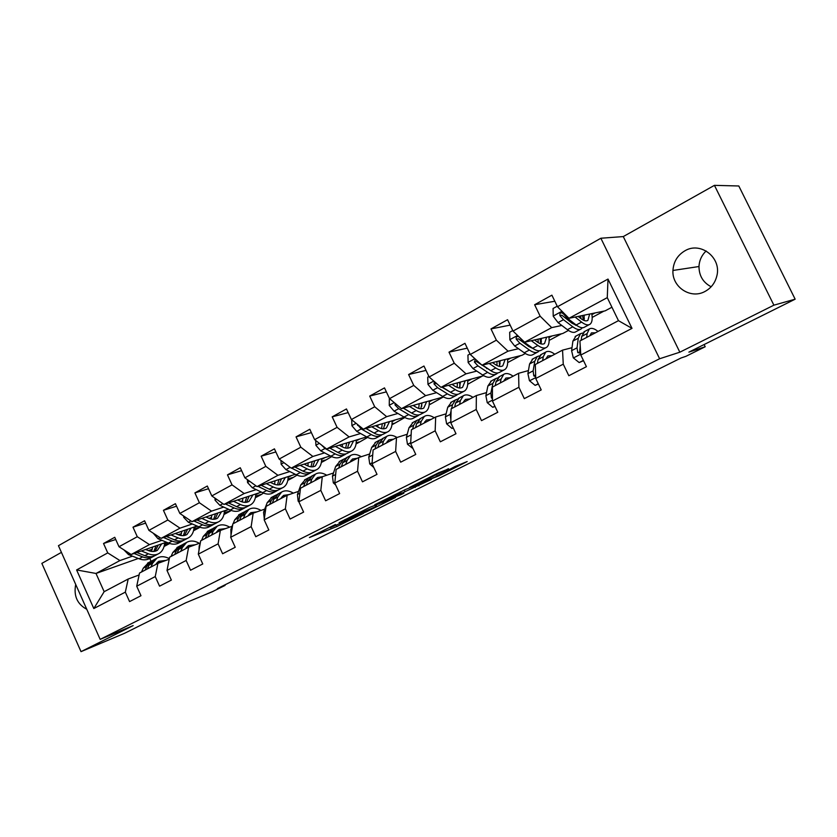 <?xml version="1.0" encoding="UTF-8"?>
<svg xmlns="http://www.w3.org/2000/svg" width="837" height="837" viewBox="0 0 837 837"><rect width="100%" height="100%" fill="white"/><g stroke="black" fill="none" stroke-linecap="round" stroke-linejoin="round"><path stroke-width="1.26" d="M335.449 524.485L309.428 537.532L336.945 526.504L363.561 513.301L330.081 527.77L335.449 524.485M684.99 250.755C677.551 255.159 673.534 261.73 672.948 270.466C671.787 287.007 690.692 299.552 705.026 291.443C711.126 288.106 715.049 282.979 716.807 276.074C721.829 257.848 700.705 241.244 684.99 250.755M711.157 286.767C703.122 282.54 699.062 275.791 698.989 266.522C699.313 260.391 701.699 255.201 706.146 250.974M75.707 584.446C73.53 595.829 77.224 604.115 86.776 609.305M448.59 468.95L438.651 472.759L409.481 487.479L438.808 475.855L467.172 461.564L455.265 466.397L434.152 477.561L416.826 484.257L448.475 468.72M61.425 552.378L41.85 563.385L81.022 651.646L124.525 633.306L185.835 602.755L212.671 591.56L225.08 585.398L217.39 588.599L681.015 357.995L685.848 356.363L705.193 346.748L704.105 344.541M773.89 305.17L714.432 185.354L623.283 236.578L679.832 352.199L773.89 305.17L795.15 299.186L688.882 352.136L705.193 346.748M679.832 352.199L659.619 358.749L100.168 639.374L58.444 545.693L600.861 238.242L659.619 358.749M81.022 651.646L133.156 625.584L100.168 639.374M370.048 507.232L339.111 522.654L366.376 511.825L395.556 497.429L370.048 507.232M374.746 504.711L405.642 489.425L431.39 479.434L393.714 496.937L403.905 493.181L400.63 494.793L374.746 504.711M714.432 185.354L738.799 185.981L795.15 299.186M554.826 301.247L534.634 304.731L540.158 316.208L513.008 331.065L507.567 319.724L490.984 328.91L496.372 340.178L470.268 354.469L464.964 343.316L449.009 352.157L454.261 363.227L429.14 376.974L423.961 366.031L408.613 374.537L413.74 385.407L389.55 398.642L384.497 387.887L369.703 396.079L374.714 406.772L351.404 419.525L346.466 408.948L332.205 416.847L337.102 427.351L314.628 439.655L309.805 429.255L296.047 436.872L300.828 447.209L279.15 459.074L274.431 448.852L261.154 456.196L265.831 466.366L244.896 477.822L240.282 467.757L227.465 474.861L232.037 484.864L211.813 495.933L207.304 486.025L194.906 492.888L199.384 502.734L179.84 513.437L175.414 503.686L163.435 510.319L167.829 520.007L148.913 530.365L144.581 520.76L132.999 527.184L137.289 536.726L119 546.739L114.753 537.291L103.537 543.506L107.743 552.901L76.606 569.945L93.817 608.541L104.154 591.686L128.197 579.016L139.109 574.967M534.634 304.731L551.897 295.168L557.473 306.729L608.007 279.066L632.008 328.376L580.794 355.034L586.423 366.679L568.825 375.729L563.259 364.168L535.743 378.491L541.225 389.916L524.307 398.621L518.888 387.269L492.438 401.038L497.774 412.264L481.516 420.624L476.222 409.481L450.777 422.727L455.987 433.744L440.335 441.8L435.167 430.846L410.664 443.6L415.759 454.428L400.682 462.181L395.639 451.425L372.036 463.708L377.006 474.359L362.473 481.83L357.545 471.252L334.79 483.106L339.644 493.568L325.635 500.777L320.812 490.377L298.861 501.802L303.611 512.098L290.083 519.055L285.375 508.823L264.178 519.861L268.823 529.988L255.766 536.705L251.152 526.64L230.677 537.291L235.228 547.262L222.611 553.749L218.101 543.841L198.306 554.146L202.753 563.96L190.554 570.227L186.149 560.476L167.002 570.447L171.365 580.093L159.564 586.162L155.243 576.567L136.713 586.214L140.982 595.714L129.568 601.594L125.33 592.136L93.817 608.541M568.459 330.448L562.788 333.482L524.632 342.228L551.698 327.623L561.805 325.447M572.027 323.249L573.491 322.925M571.995 347.711L562.548 350.138L535.314 364.493L535.743 378.491M551.698 327.623L540.158 316.208M524.632 342.228L513.008 331.065M563.259 364.168L562.548 350.138M525.312 353.507L521.985 355.286L481.997 365.225L508.038 351.174L518.469 348.705M528.524 346.319L529.601 346.068M528.429 370.582L518.616 373.292L492.418 387.092L492.438 401.038M508.038 351.174L496.372 340.178M481.997 365.225L470.268 354.469M518.888 387.269L518.616 373.292M483.765 375.698L440.973 387.353L466.031 373.836L476.776 371.094M486.663 368.573L487.406 368.385M486.506 392.605L476.358 395.556L451.143 408.843L450.777 422.727M466.031 373.836L454.261 363.227M440.973 387.353L429.14 376.974M476.222 409.481L476.358 395.556M443.474 396.926L401.467 408.676L425.604 395.65L436.611 392.668M446.131 413.813L435.679 416.993L411.396 429.789L410.664 443.6M425.604 395.65L413.74 385.407M401.467 408.676L389.55 398.642M435.167 430.846L435.679 416.993M404.355 417.255L363.394 429.214L386.652 416.659L397.92 413.457M429.193 404.553L430.385 404.219L429.161 404.867M407.221 434.246L396.497 437.636L373.093 449.971L372.036 463.708M386.652 416.659L374.714 406.772M363.394 429.214L351.404 419.525M395.639 451.425L396.497 437.636M366.679 436.904L326.671 449.019L349.113 436.914L360.601 433.514M392.04 424.192L394.196 423.553L391.967 424.746M369.703 453.968L358.728 457.536L336.15 469.431L334.79 483.106M349.113 436.914L337.102 427.351M326.671 449.019L314.628 439.655M357.545 471.252L358.728 457.536M330.343 455.914L291.234 468.134L312.892 456.458L324.589 452.869M356.154 443.181L359.199 442.25L356.06 443.934M333.492 472.989L322.287 476.734L300.504 488.212L298.861 501.802M312.892 456.458L300.828 447.209M291.234 468.134L279.15 459.074M320.812 490.377L322.287 476.734M295.283 474.307L257.022 486.6L277.936 475.311L289.811 471.555M321.492 461.553L325.363 460.329L321.356 462.474M298.537 491.361L287.133 495.263L266.093 506.354L264.178 519.861M277.936 475.311L265.831 466.366M257.022 486.6L244.896 477.822M285.375 508.823L287.133 495.263M261.426 492.104L223.96 504.429L244.174 493.527L256.216 489.624M273.699 483.953L274.745 483.619M287.991 479.319L292.626 477.822L287.802 480.396M264.764 509.116L253.172 513.165L232.843 523.868L230.677 537.291M244.174 493.527L232.037 484.864M223.96 504.429L211.813 495.933M251.152 526.64L253.172 513.165M228.71 509.346L192.008 521.671L211.541 511.135L223.741 507.086M240.805 501.426L242.636 500.819M255.578 496.529L260.924 494.751L255.348 497.733M232.111 526.274L220.351 530.459L200.692 540.807L198.306 554.146M211.541 511.135L199.384 502.734M192.008 521.671L179.84 513.437M218.101 543.841L220.351 530.459M197.072 526.034L161.091 538.348L179.997 528.157L192.322 523.983M208.999 518.333L211.562 517.475M224.211 513.196L230.217 511.156L223.939 514.514M200.315 542.951L188.618 547.178L169.608 557.191L167.002 570.447M179.997 528.157L167.829 520.007M161.091 538.348L148.913 530.365M186.149 560.476L188.618 547.178M166.458 542.209L131.168 554.492L149.467 544.615L161.918 540.336M178.229 534.717L181.462 533.598M193.839 529.34L199.938 527.237M200.053 527.279L193.525 530.763M169.21 559.221L157.911 563.353L139.517 573.052L136.713 586.214M149.467 544.615L137.289 536.726M131.168 554.492L119 546.739M155.243 576.567L157.911 563.353M138.314 558.478L96.004 573.46L119.921 560.56L132.476 556.166M148.431 550.579L152.292 549.229M164.408 544.992L169.179 543.318M169.691 543.495L164.062 546.498M119.921 560.56L107.743 552.901M104.154 591.686L96.004 573.46L76.606 569.945M125.33 592.136L128.197 579.016M623.283 236.578L600.861 238.242M149.781 558.415L151.058 561.271L146.831 566.262L145.063 570.123M580.794 355.034L579.915 340.983L618.47 320.665L607.275 297.637L568.961 318.311L605.109 310.872L611.931 307.231M592.188 317.411L603.979 311.102M549.145 340.408L561.596 333.754M507.682 362.567L520.729 355.589M467.862 384.193L481.327 376.65M430.385 404.219L443.296 396.979M394.196 423.553L404.846 417.527M359.199 442.25L367.631 437.416M325.363 460.329L331.714 456.604M292.626 477.822L297.02 475.144M260.924 494.751L263.488 493.066M230.217 511.156L231.075 510.392M632.008 328.376L618.47 320.665M607.275 297.637L608.007 279.066M568.961 318.311L557.473 306.729M164.607 543.527L166.793 542.355M168.792 543.171L164.46 544.688M115.747 539.488L103.537 543.506M145.648 523.115L132.999 527.184M199.541 527.09L193.881 529.036M194.038 527.76L197.166 526.086M176.555 506.197L163.435 510.319M230.102 510.905L224.253 512.882M224.4 511.491L227.915 509.607M208.518 488.714L194.906 492.888M260.809 494.5L255.62 496.215M255.756 494.698L259.25 492.826M241.611 470.645L227.465 474.861M292.5 477.561L288.033 479.015M288.158 477.341L291.632 475.479M275.865 451.949L261.154 456.196M325.248 460.068L321.534 461.239M321.649 459.398L325.091 457.557M311.364 432.614L296.047 436.872M359.073 441.978L356.196 442.867M356.28 440.848L359.701 439.017M348.171 412.599L332.205 416.847M394.06 423.281L392.061 423.878M392.135 421.639L395.503 419.829M386.37 391.873L369.703 396.079M430.26 403.947L429.224 404.24M429.255 401.76L432.593 399.971M426.033 370.404L408.613 374.537M467.716 381.149L471.011 379.391M467.266 348.161L449.009 352.157M499.553 364.095L500.128 363.792M507.599 359.795L510.832 358.058M510.162 325.122L490.984 328.91M541.257 342.982L540.723 343.107M540.629 342.092L541.445 341.653M548.967 337.625L552.158 335.919M583.263 319.253L584.362 318.667M591.926 314.618L595.044 312.944M344.666 519.986L367.788 510.957L376.671 506.28L344.582 519.798M393.976 495.766L381.076 502.116L399.239 493.956L393.976 495.766L393.725 495.222M123.866 549.836L128.553 554.617L139.078 558.781C143.2 560.34 146.82 560.183 149.928 558.331L152.282 557.076M151.497 551.416L152.69 547M141.327 550.955L148.4 553.791C152.522 555.37 156.121 555.234 159.218 553.383C162.483 551.238 164.293 547.722 164.669 542.836M145.638 549.459L148.452 550.589C151.874 551.907 154.887 551.803 157.461 550.254L161.635 543.893M134.056 553.487L142.604 556.887C146.726 558.457 150.346 558.31 153.443 556.459L153.956 556.113M156.111 545.818L153.788 551.468M158.057 554L155.672 555.266C152.575 557.118 148.965 557.264 144.843 555.695L136.87 552.514M155.107 551.248L158.256 545.065M155.619 564.567L158.685 561.303L165.914 560.424M150.88 567.057L152.637 563.186L156.864 558.195C160.526 556.082 164.68 556.218 169.325 558.624M141.516 571.995L143.284 568.135L148.724 562.506M147.312 568.94L149.07 565.069L154.489 559.461M161.395 562.077L157.513 562.182M152.805 560.413L147.542 563.134M156.592 563.144L158.444 563.165M153.244 533.2L157.994 538.714L168.488 543.046C172.589 544.678 176.178 544.573 179.233 542.742L181.723 541.413M180.834 535.492L181.838 531.254M171.051 534.937L178.114 537.898C182.215 539.551 185.783 539.467 188.827 537.636C192.029 535.513 193.776 531.987 194.079 527.059M175.31 533.483L178.114 534.665C181.535 536.046 184.506 535.983 187.038 534.456L191.098 528.084M163.518 537.521L172.129 541.1C176.241 542.732 179.819 542.638 182.864 540.807L183.418 540.44M185.375 530.041L183.251 535.649M187.687 538.243L185.165 539.583C182.121 541.413 178.543 541.508 174.441 539.865L166.437 536.517M184.621 535.45L187.593 529.277M183.596 515.979L183.68 517.329L188.409 522.288L198.85 526.808C202.941 528.513 206.477 528.45 209.48 526.64L212.117 525.249M211.102 519.024L211.907 514.985M201.759 518.396L208.79 521.493C212.87 523.219 216.406 523.177 219.388 521.378C222.527 519.275 224.211 515.749 224.431 510.779M205.944 516.994L208.748 518.229C212.148 519.672 215.099 519.641 217.578 518.145L221.502 511.763M193.954 521.022L202.617 524.799C206.697 526.504 210.244 526.452 213.236 524.653L213.822 524.244M215.569 513.761L213.655 519.296M218.269 521.974L215.611 523.387C212.619 525.186 209.083 525.228 205.002 523.523L196.967 520.007M215.088 519.128L217.871 512.987M185.406 548.863L188.398 545.619L195.303 544.761M180.75 551.321L182.435 547.44L186.557 542.46C190.292 540.304 194.55 540.587 199.332 543.307M168.08 564.944L168.697 561.815M171.072 556.417L172.778 552.546L178.093 546.948M177.057 553.267L178.752 549.386L184.046 543.788M190.564 546.467L187.174 546.561M182.34 544.772L180.572 545.63L176.429 550.61L174.734 554.492M186.243 547.586L187.77 547.618M216.166 532.656L219.085 529.423L225.613 528.586M211.594 535.073L213.205 531.181L217.212 526.211C220.822 524.119 224.975 524.422 229.683 527.143M198.965 550.453L199.196 546.048L200.179 543.705M201.591 540.336L203.234 536.444L208.413 530.878M207.775 537.082L209.396 533.19L214.565 527.613M220.633 530.355L217.798 530.438M212.839 528.618L211.039 529.486L207.011 534.456L205.379 538.337M216.856 531.537L218.185 531.6M214.963 498.13L215.088 500.244L219.828 505.307L230.217 510.036C234.287 511.805 237.792 511.805 240.721 510.026L243.504 508.551M242.332 501.97L242.95 498.182M233.481 501.3L240.491 504.533C244.55 506.333 248.045 506.354 250.954 504.585C254.029 502.514 255.641 498.978 255.787 493.966M237.603 499.951L240.407 501.248C243.787 502.755 246.695 502.775 249.123 501.29L252.9 494.918M225.383 503.968L234.109 507.954C238.179 509.733 241.673 509.743 244.603 507.965L245.231 507.525M246.758 496.937L245.053 502.399M249.865 505.171L247.061 506.657C244.132 508.436 240.637 508.425 236.578 506.636L228.522 502.932M246.559 502.273L249.144 496.153M247.396 479.632L247.553 482.572L252.324 487.762L262.64 492.69C266.679 494.541 270.142 494.604 273.008 492.857L275.938 491.298M274.588 484.309L275.017 480.815M266.281 483.619L273.27 487.008C277.298 488.892 280.74 488.965 283.586 487.228C286.578 485.188 288.106 481.641 288.169 476.598M270.32 482.321L273.124 483.692C276.482 485.261 279.349 485.334 281.724 483.88L285.344 477.498M257.88 486.318L266.668 490.534C270.707 492.407 274.149 492.47 277.016 490.723L277.696 490.241M278.962 479.549L277.486 484.916M282.508 487.804L279.548 489.373C276.691 491.11 273.249 491.047 269.221 489.174L261.134 485.272M279.087 484.853L281.441 478.754M280.95 460.423L281.148 464.294L285.93 469.609L296.183 474.757C300.19 476.692 303.59 476.808 306.384 475.102L309.481 473.46M307.911 465.968L308.152 462.851M300.221 465.33L307.169 468.877C311.165 470.844 314.555 470.98 317.328 469.285C320.236 467.276 321.68 463.729 321.649 458.634M304.176 464.096L306.97 465.529C310.307 467.182 313.122 467.297 315.434 465.874L318.887 459.492M291.496 468.061L300.337 472.528C304.344 474.474 307.744 474.6 310.527 472.895L311.259 472.361M314.838 460.779L312.703 466.826M312.253 461.564L311.019 466.816M316.281 469.839L313.153 471.503C310.37 473.198 306.98 473.072 302.984 471.116L294.865 467.004M287.604 465.414L290.376 467.496M247.951 515.916L250.776 512.694L256.886 511.867M243.462 518.27L245 514.368L248.882 509.43C252.345 507.4 256.394 507.735 261.008 510.424M231.033 535.084L230.845 529.444L232.686 524.841M233.136 523.721L234.695 519.819L239.738 514.274M239.528 520.352L241.066 516.45L246.078 510.915M252.052 513.751L249.447 513.782M244.341 511.941L242.5 512.809L238.597 517.758L237.049 521.66M248.495 514.964L249.593 515.048M280.803 498.601L283.544 495.399L289.152 494.573M276.419 500.913L277.863 497L281.619 492.072C284.936 490.126 288.849 490.482 293.348 493.139M264.304 518.971L263.561 512.275L267.212 502.629L272.098 497.126M272.349 503.058L273.804 499.145L278.658 493.642M284.59 496.603L282.153 496.571M276.89 494.698L275.017 495.567L271.251 500.495L269.776 504.408M281.201 497.848L282.048 497.942M314.785 480.689L317.422 477.519L322.454 476.682M310.506 482.949L311.866 479.026L315.465 474.129C318.625 472.267 322.391 472.633 326.765 475.238M298.872 501.844L298.16 501.185L297.417 494.521L300.839 484.853L305.557 479.381M306.3 485.167L307.66 481.254L312.347 475.793M318.238 478.879L315.978 478.785M310.558 476.881L308.654 477.749L305.024 482.646L303.643 486.559M315.036 480.176L315.601 480.26M315.685 440.482L315.915 445.368L320.717 450.819L330.877 456.196C334.852 458.226 338.2 458.404 340.91 456.73L344.174 454.993M342.333 446.906L342.417 444.248M335.355 446.393L342.26 450.107C346.225 452.168 349.542 452.367 352.231 450.714C355.055 448.747 356.405 445.2 356.269 440.053M339.205 445.221L341.998 446.738C345.304 448.465 348.077 448.632 350.316 447.251L353.58 440.869M321.282 444.824L325.028 448.486L335.187 453.895C339.152 455.935 342.49 456.123 345.2 454.46L345.974 453.874M349.27 443.328L349.186 442.198M346.685 442.961L345.702 448.067M351.216 451.258L347.91 453.005C345.221 454.669 341.883 454.481 337.918 452.43L329.778 448.077M347.491 448.161L349.364 442.145M349.95 462.16L352.482 459.011L357.357 458.257M345.807 464.347L347.062 460.434L350.504 455.569C353.476 453.78 357.075 454.167 361.291 456.699M335.668 484.989L333.314 482.865L332.456 476.138L335.647 466.46L340.178 461.041M341.433 466.648L342.71 462.725L347.209 457.316M353.036 460.538L350.985 460.381M345.399 458.446L343.442 459.304L339.968 464.179L338.692 468.092M351.676 419.745L351.938 425.771L356.74 431.358L366.805 436.977C370.739 439.101 374.024 439.352 376.65 437.73L380.092 435.889M377.895 427.048L377.864 424.987M371.733 426.776L378.596 430.678C382.519 432.834 385.773 433.106 388.368 431.494C391.099 429.569 392.344 426.012 392.093 420.833M375.489 425.677L378.272 427.268C381.546 429.078 384.256 429.308 386.422 427.958L389.487 421.597M357.273 424.265L361.218 428.942L371.272 434.591C375.196 436.726 378.47 436.987 381.086 435.366L381.913 434.717M384.894 425.154L384.727 422.978M382.31 423.689L381.578 428.617M387.385 432.018L383.901 433.869C381.295 435.491 378.031 435.219 374.097 433.074L365.936 428.471M383.492 428.826L385.104 422.873M386.37 442.972L388.786 439.854L393.536 439.195M382.352 445.085L383.503 441.162L386.778 436.339C389.55 434.654 392.961 435.031 397 437.479M373.804 467.517L369.724 463.897L368.751 457.096L371.68 447.418L376.022 442.041M377.832 447.471L379.004 443.547L383.294 438.19M389.069 441.549L387.238 441.35M381.463 439.352L379.464 440.21L376.158 445.043L374.986 448.967M389.331 398.171L389.257 405.464L394.081 411.187L404.03 417.067C407.922 419.295 411.134 419.619 413.656 418.04L417.307 416.094M414.629 406.363L414.545 405.014M409.45 406.437L416.251 410.538C420.122 412.798 423.302 413.143 425.803 411.574C428.418 409.701 429.559 406.154 429.203 400.913M413.08 405.422L415.863 407.106C419.086 408.99 421.743 409.283 423.825 407.985L426.671 401.624M394.97 403.204L395.116 405.056L398.715 408.676L408.665 414.597C412.547 416.836 415.738 417.161 418.259 415.591L419.138 414.88M421.785 406.217L421.513 403.068M419.191 403.716L418.72 408.414M409.837 411.982L403.267 408.174M424.861 412.076L421.168 414.043C418.667 415.612 415.466 415.278 411.595 413.028L403.403 408.132M420.781 408.78L422.099 402.9M424.108 423.083L426.399 419.996L431.024 419.442M420.237 425.123L421.273 421.199L424.359 416.418C427.006 414.796 430.302 415.236 434.257 417.736M413.007 448.58L407.462 444.238L406.374 437.364L409.021 427.676L413.133 422.371M415.55 427.592L416.606 423.668L420.676 418.374M426.378 421.89L424.809 421.649M418.824 419.588L416.784 420.436L413.666 425.227L412.599 429.151M411.145 434.539L410.967 437.929M428.91 376.493L427.717 377.142L427.969 384.392L432.792 390.272L442.627 396.424C446.466 398.757 449.595 399.165 452.011 397.638L455.862 395.587M448.548 385.344L455.297 389.655C459.115 392.019 462.223 392.448 464.608 390.942C467.109 389.111 468.124 385.564 467.642 380.28M452.064 384.413L454.836 386.192C458.017 388.169 460.601 388.535 462.589 387.269L465.205 380.929M434.319 381.515L434.016 383.932L437.605 387.667L447.429 393.861C451.258 396.204 454.376 396.623 456.782 395.095L457.713 394.311M460.005 386.485L459.618 382.415M457.389 383.001L457.169 387.416M449.71 391.758L441.81 387.133M463.698 391.423L459.806 393.495C457.4 395.012 454.292 394.593 450.463 392.239L442.239 387.018M459.408 387.981L460.434 382.195M437.897 384.654L436.192 383.367L434.016 383.932M463.248 402.461L465.393 399.416L469.86 398.977M459.534 404.417L460.444 400.504L463.321 395.775C465.853 394.206 469.065 394.729 472.968 397.334M453.173 427.791L451.959 428.418L446.613 423.836L445.378 416.899L447.732 407.221L451.614 401.98M454.669 406.981L455.6 403.068L459.419 397.837M465.058 401.509L463.761 401.258M457.567 399.113L455.464 399.929L452.545 404.679L451.603 408.592M451.091 410.758L450.233 414.357L450.861 419.546M451.959 428.418L453.267 427.989M470.028 353.967L467.925 355.118L468.145 362.536L472.978 368.562L482.667 375.018C486.443 377.466 489.488 377.947 491.79 376.483L495.86 374.306M489.143 363.446L495.818 367.987C499.574 370.467 502.587 370.979 504.847 369.525C507.232 367.767 508.111 364.21 507.494 358.885M492.512 362.609L495.274 364.493C498.402 366.575 500.913 367.004 502.807 365.79L505.161 359.46M475.458 359.219L474.391 362.013L477.969 365.863L487.647 372.35C491.413 374.809 494.447 375.311 496.728 373.846L497.722 372.967M499.647 365.926L499.103 360.967M496.979 361.5L497 365.518M490.681 370.582L476.494 361.511L474.391 362.013M503.989 369.985L499.867 372.183C497.586 373.637 494.562 373.135 490.796 370.665L482.53 365.089M499.469 366.376L500.17 360.705M503.843 381.065L505.841 378.073L510.151 377.749M500.306 382.938L501.081 379.025L503.738 374.348C506.144 372.852 509.273 373.459 513.112 376.19M494.887 406.196L492.752 407.295L487.239 402.67L485.868 395.66L487.887 385.993L491.507 380.825M492.752 407.295L495.033 406.489M495.253 385.595L496.048 381.682L499.616 376.535M505.171 380.375L504.198 380.124M497.753 377.874L495.588 378.669L492.888 383.356L490.9 393.013L491.392 397.721L492.428 398.841M512.767 330.563L509.681 332.258L509.869 339.832L514.692 346.026L524.224 352.785C527.938 355.348 530.888 355.934 533.064 354.522L537.375 352.231M531.286 340.701L537.888 345.482C541.57 348.087 544.489 348.694 546.624 347.313C548.863 345.608 549.606 342.061 548.842 336.683M534.508 339.968L537.26 341.967C540.336 344.143 542.763 344.656 544.542 343.505L546.624 337.185M518.888 336.715C516.649 336.097 515.791 336.945 516.324 339.247L519.892 343.222L529.392 350.023C533.096 352.607 536.036 353.193 538.191 351.791L539.227 350.797M540.765 343.829L540.053 338.692M538.034 339.152L538.264 342.647M533.043 348.527L528.796 346.508L518.333 338.807L516.324 339.247M545.808 347.742L541.455 350.065C539.3 351.456 536.371 350.86 532.677 348.265L523.177 341.444L519.62 337.468M541.016 343.902L541.382 338.389M546.006 358.853L547.827 355.903L551.97 355.715M542.648 360.621L543.286 356.719L545.693 352.105C547.973 350.682 550.987 351.383 554.764 354.239M538.264 383.744L535.125 385.365L529.434 380.678L527.906 373.605L529.58 363.959L532.918 358.885M535.125 385.365L538.4 384.047M537.406 363.384L538.055 359.481L541.34 354.417M546.791 358.435L546.184 358.246M539.467 355.851L537.228 356.593L534.77 361.218L533.138 370.864L533.744 375.604L535.69 376.776M557.222 306.216L553.069 308.487L553.226 316.229L558.059 322.611L567.402 329.694C571.043 332.383 573.879 333.063 575.919 331.724L580.48 329.297M575.427 325.216L575.574 324.526M575.082 317.056L581.6 322.099C585.209 324.84 588.013 325.551 590.012 324.233C592.094 322.59 592.68 319.054 591.769 313.613M578.137 316.417L580.888 318.562C583.902 320.853 586.235 321.439 587.898 320.341L589.666 314.053M589.248 324.641L584.634 327.089C582.625 328.418 579.811 327.717 576.18 324.997L566.879 317.84L563.332 313.729C560.832 312.013 559.691 312.63 559.911 315.591L563.458 319.692L572.78 326.817C576.411 329.527 579.235 330.217 581.255 328.889L582.322 327.748M583.368 320.152L582.521 315.518M580.627 315.905L580.983 318.635M576.944 325.562L572.079 323.281L561.826 315.214L559.911 315.591M584.121 320.477L584.153 315.183M589.803 335.773L591.445 332.885L595.4 332.823M586.664 337.426L587.135 333.544L589.29 329.004C591.414 327.654 594.322 328.46 598.026 331.442M583.379 360.391L579.162 362.567L573.293 357.828L571.598 350.682L572.895 341.067L575.929 336.087M579.162 362.567L583.525 360.695M581.213 340.303L581.705 336.411L584.676 331.452M582.814 333L580.491 333.67L578.283 338.221L577.038 347.826L577.781 352.618L580.69 353.308M580.962 340.429L581.349 339.226M577.781 352.607L579.633 352.105L580.229 345.932M339.885 523.533L340.502 524.872M336.328 525.165L336.945 526.504M375.102 505.245L375.75 506.626M359.502 512.338L359.774 512.935M418.27 484.529L418.866 485.805M414.545 485.973L415.236 487.458M404.271 490.022L404.951 491.476M400.609 491.779L401.258 493.171M399.563 492.302L400.065 493.391M436.161 474.004L436.6 474.935M432.457 475.855L432.834 476.661M429.779 477.195L430.03 477.739M142.604 556.887L139.078 558.781M148.4 553.791L144.843 555.695M130.08 553.791L128.553 554.617M149.07 565.069L152.637 563.186M143.284 568.135L146.831 566.262M172.129 541.1L168.488 543.046M178.114 537.898L174.441 539.865M160.003 537.636L157.994 538.714M184.611 516.659L183.669 517.172M202.617 524.799L198.85 526.808M208.79 521.493L205.002 523.523M190.909 520.938L188.409 522.288M178.752 549.386L182.435 547.44M172.778 552.546L176.429 550.61M209.396 533.19L213.205 531.181M203.234 536.444L207.011 534.456M199.196 546.048L199.813 545.714M216.574 499.26L215.078 500.076M234.109 507.954L230.217 510.036M240.491 504.533L236.578 506.636M222.872 503.665L219.828 505.307M249.656 481.265L247.543 482.405M266.668 490.534L262.64 492.69M273.27 487.008L269.221 489.174M255.934 485.805L252.324 487.762M283.889 462.631L281.138 464.127M300.337 472.528L296.183 474.757M307.169 468.877L302.984 471.116M290.104 467.349L285.93 469.609M241.066 516.45L245 514.368M234.695 519.819L238.597 517.758M230.845 529.444L232.048 528.817M273.804 499.145L277.863 497M267.212 502.629L271.251 500.495M263.561 512.275L265.392 511.323M298.275 501.3L298.966 500.944M307.66 481.254L311.866 479.026M300.839 484.853L305.024 482.646M297.417 494.521L299.897 493.213M319.347 443.328L315.905 445.2M335.187 453.895L330.877 456.196M342.26 450.107L337.918 452.43M325.028 448.486L320.717 450.819M333.44 482.98L334.873 482.227M342.71 462.725L347.062 460.434M335.647 466.46L339.968 464.179M332.456 476.138L335.647 474.464M356.102 423.323L351.927 425.594M371.272 434.591L366.805 436.977M378.596 430.678L374.097 433.074M361.218 428.942L356.74 431.358M358.403 425.186L357.608 425.416M369.849 464.012L372.099 462.84M379.004 443.547L383.503 441.162M371.68 447.418L376.158 445.043M368.751 457.096L372.706 455.025M394.227 402.576L389.247 405.286M408.665 414.597L404.03 417.067M416.251 410.538L411.595 413.028M398.715 408.676L394.081 411.187M396.665 404.627L395.116 405.056M407.598 444.342L410.716 442.721M416.606 423.668L421.273 421.199M409.021 427.676L413.666 425.227M406.374 437.364L411.04 434.905M433.786 381.044L427.969 384.214M447.429 393.861L442.627 396.424M455.297 389.655L450.463 392.239M437.605 387.667L432.792 390.272M446.738 423.951L450.798 421.838M455.6 403.068L460.444 400.504M447.732 407.221L452.545 404.679M445.378 416.899L450.233 414.357M474.872 358.686L468.134 362.348M487.647 372.35L482.667 375.018M495.818 367.987L490.796 370.665M477.969 365.863L472.978 368.562M487.375 402.785L492.428 400.149M496.048 381.682L501.081 379.025M487.887 385.993L492.888 383.356M485.868 395.66L490.9 393.013M492.428 397.408L491.392 397.721M517.569 335.449L509.859 339.644M529.392 350.023L524.224 352.785M537.888 345.482L532.677 348.265M519.892 343.222L514.692 346.026M529.57 380.793L535.711 377.602M538.055 359.481L543.286 356.719M529.58 363.959L534.77 361.218M527.906 373.605L533.138 370.864M535.638 375.06L533.744 375.604M561.983 311.27L553.226 316.041M572.78 326.817L567.402 329.694M581.6 322.099L576.18 324.997M563.458 319.692L558.059 322.611M567.925 317.275L566.879 317.84M573.439 357.943L580.742 354.145M581.705 336.411L587.135 333.544M572.895 341.067L578.283 338.221M571.598 350.682L577.038 347.826M698.989 266.522L672.948 270.466M376.022 504.878L376.671 506.28M399.804 492.187L400.327 493.296M446.812 470.614L447.084 471.179M156.498 550.767L157.461 550.254M156.864 558.195L153.307 560.079M186.096 534.958L187.038 534.456M216.657 518.637L217.578 518.145M186.557 542.46L182.885 544.406M180.572 545.63L176.931 547.555M217.212 526.211L213.425 528.22M211.039 529.486L207.273 531.474M248.212 501.781L249.123 501.29M280.834 484.351L281.724 483.88M314.566 466.335L315.434 465.874M248.882 509.43L244.969 511.501M242.5 512.809L238.618 514.87M281.619 492.072L277.57 494.217M275.017 495.567L271 497.701M315.465 474.129L311.28 476.347M308.654 477.749L304.49 479.946M349.468 447.69L350.316 447.251M350.504 455.569L346.173 457.86M343.442 459.304L339.142 461.585M385.606 428.398L386.422 427.958M386.778 436.339L382.289 438.714M379.464 440.21L375.007 442.574M423.041 408.404L423.825 407.985M424.359 416.418L419.714 418.887M416.784 420.436L412.17 422.884M461.846 387.677L462.589 387.269M463.321 395.775L458.498 398.328M455.464 399.929L450.672 402.471M502.095 366.177L502.807 365.79M503.738 374.348L498.737 376.995M495.588 378.669L490.618 381.306M543.872 343.861L544.542 343.505M545.693 352.105L540.503 354.867M537.228 356.593L532.081 359.324M535.659 375.687L534.037 376.148M587.26 320.686L587.898 320.341M589.29 329.004L583.891 331.87M580.491 333.67L575.134 336.505M579.633 352.126L577.781 352.618"/></g></svg>
